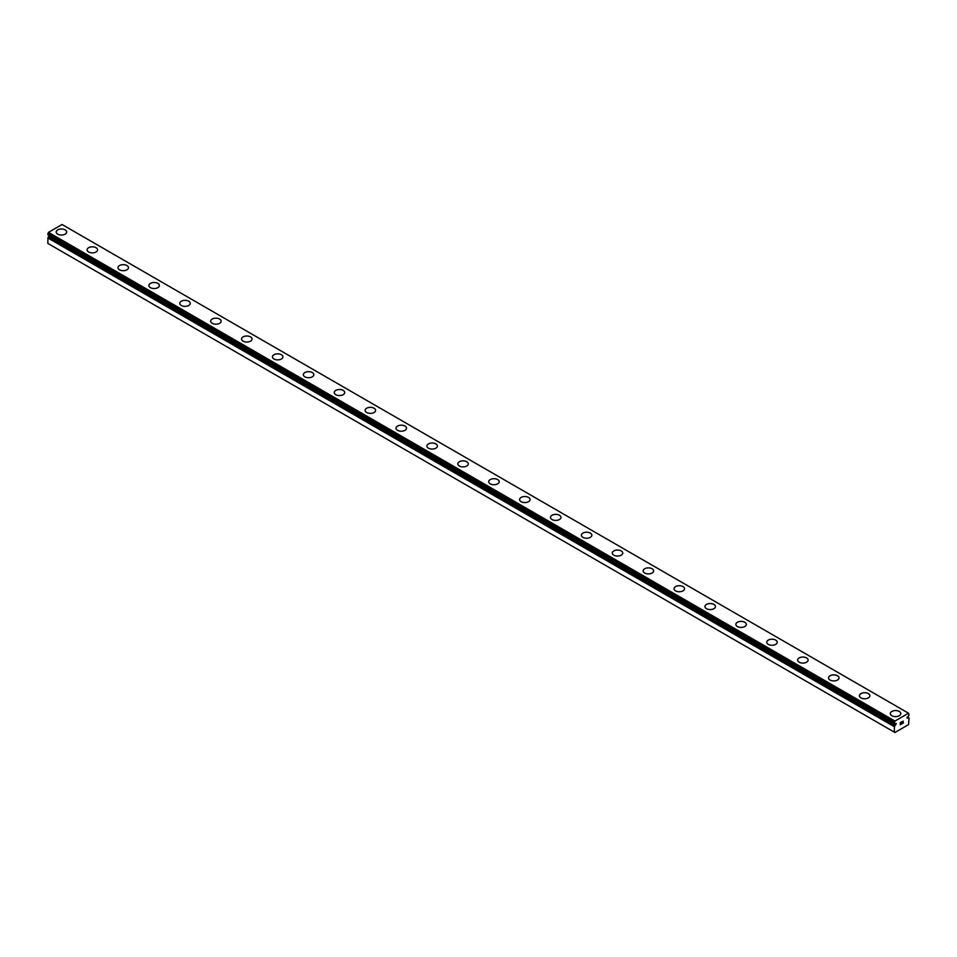 <?xml version="1.0" encoding="UTF-8"?>
<svg xmlns="http://www.w3.org/2000/svg" width="957" height="957" viewBox="0 0 957 957"><rect width="100%" height="100%" fill="white"/><g stroke="black" fill="none" stroke-linecap="round" stroke-linejoin="round"><path stroke-width="1.44" d="M894.424 723.576L894.998 723.923L894.424 723.576A1.998 1.148 -60 0 1 894.735 723.671A1.998 1.148 -60 0 1 894.962 723.887L896.29 723.42L895.656 724.963L49.19 236.259L48.496 236.774A1.998 1.148 -60 0 1 47.946 237.707L47.85 243.425L894.317 732.129L894.424 726.423L47.946 237.707M894.317 732.129L894.939 732.488L908.528 724.64L909.054 717.977A1.998 1.148 -60 0 1 908.743 717.882A1.998 1.148 -60 0 1 908.504 717.654L907.188 718.133L908.504 716.075A1.998 1.148 -60 0 1 909.054 715.13L908.528 713.216L62.061 224.512L48.472 232.36L47.85 234.728L894.352 723.54L894.939 721.064L908.528 713.216M56.2 232.013A5.24 3.027 180 0 1 59.442 229.213A5.24 3.027 180 0 1 65.148 229.871A5.24 3.027 180 0 1 66.691 232.013A5.24 3.027 180 0 1 63.449 234.8A5.24 3.027 180 0 1 57.731 234.142A5.24 3.027 180 0 1 56.2 232.013A5.24 3.027 180 0 1 59.442 229.225A5.24 3.027 180 0 1 65.148 229.883A5.24 3.027 180 0 1 66.691 232.013M96.047 247.719A5.24 3.027 180 0 1 97.578 249.849A5.24 3.027 180 0 1 94.348 252.636A5.24 3.027 180 0 1 88.63 251.978A5.24 3.027 180 0 1 87.099 249.837A5.24 3.027 180 0 1 90.341 247.062A5.24 3.027 180 0 1 96.047 247.719M87.099 249.837A5.24 3.027 180 0 1 90.329 247.05A5.24 3.027 180 0 1 96.047 247.707A5.24 3.027 180 0 1 97.578 249.837M117.986 267.673A5.24 3.027 180 0 1 121.228 264.886A5.24 3.027 180 0 1 126.934 265.544A5.24 3.027 180 0 1 128.477 267.685A5.24 3.027 180 0 1 125.235 270.472A5.24 3.027 180 0 1 119.517 269.814A5.24 3.027 180 0 1 117.986 267.673A5.24 3.027 180 0 1 121.228 264.898A5.24 3.027 180 0 1 126.934 265.556A5.24 3.027 180 0 1 128.477 267.673M148.885 285.521A5.24 3.027 180 0 1 152.127 282.734A5.24 3.027 180 0 1 157.833 283.392A5.24 3.027 180 0 1 159.364 285.521M157.833 283.38A5.24 3.027 180 0 1 159.364 285.509A5.24 3.027 180 0 1 156.135 288.308A5.24 3.027 180 0 1 150.416 287.65A5.24 3.027 180 0 1 148.885 285.509A5.24 3.027 180 0 1 152.115 282.722A5.24 3.027 180 0 1 157.833 283.38M179.772 303.345A5.24 3.027 180 0 1 183.014 300.558A5.24 3.027 180 0 1 188.72 301.216A5.24 3.027 180 0 1 190.264 303.357A5.24 3.027 180 0 1 187.022 306.144A5.24 3.027 180 0 1 181.304 305.486A5.24 3.027 180 0 1 179.772 303.345A5.24 3.027 180 0 1 183.014 300.57A5.24 3.027 180 0 1 188.72 301.228A5.24 3.027 180 0 1 190.264 303.345M210.672 321.181A5.24 3.027 180 0 1 213.901 318.394A5.24 3.027 180 0 1 219.62 319.052A5.24 3.027 180 0 1 221.151 321.193A5.24 3.027 180 0 1 217.909 323.98A5.24 3.027 180 0 1 212.203 323.322A5.24 3.027 180 0 1 210.672 321.181A5.24 3.027 180 0 1 213.913 318.406A5.24 3.027 180 0 1 219.62 319.064A5.24 3.027 180 0 1 221.151 321.181M250.507 336.9A5.24 3.027 180 0 1 252.05 339.029A5.24 3.027 180 0 1 248.808 341.816A5.24 3.027 180 0 1 243.09 341.159A5.24 3.027 180 0 1 241.559 339.017A5.24 3.027 180 0 1 244.801 336.242A5.24 3.027 180 0 1 250.507 336.9M241.559 339.017A5.24 3.027 180 0 1 244.801 336.23A5.24 3.027 180 0 1 250.507 336.888A5.24 3.027 180 0 1 252.05 339.017M272.458 356.853A5.24 3.027 180 0 1 275.688 354.066A5.24 3.027 180 0 1 281.406 354.724A5.24 3.027 180 0 1 282.937 356.865A5.24 3.027 180 0 1 279.695 359.653A5.24 3.027 180 0 1 273.989 358.995A5.24 3.027 180 0 1 272.458 356.853A5.24 3.027 180 0 1 275.7 354.078A5.24 3.027 180 0 1 281.406 354.736A5.24 3.027 180 0 1 282.937 356.853M303.345 374.701A5.24 3.027 180 0 1 306.587 371.914A5.24 3.027 180 0 1 312.293 372.572A5.24 3.027 180 0 1 313.836 374.701M312.293 372.56A5.24 3.027 180 0 1 313.836 374.689A5.24 3.027 180 0 1 310.594 377.489A5.24 3.027 180 0 1 304.876 376.831A5.24 3.027 180 0 1 303.345 374.689A5.24 3.027 180 0 1 306.587 371.902A5.24 3.027 180 0 1 312.293 372.56M334.244 392.526A5.24 3.027 180 0 1 337.474 389.738A5.24 3.027 180 0 1 343.192 390.384A5.24 3.027 180 0 1 344.723 392.537A5.24 3.027 180 0 1 341.482 395.325A5.24 3.027 180 0 1 335.775 394.667A5.24 3.027 180 0 1 334.244 392.526A5.24 3.027 180 0 1 337.486 389.75A5.24 3.027 180 0 1 343.192 390.408A5.24 3.027 180 0 1 344.723 392.526M365.131 410.362A5.24 3.027 180 0 1 368.373 407.574A5.24 3.027 180 0 1 374.079 408.22A5.24 3.027 180 0 1 375.623 410.374A5.24 3.027 180 0 1 372.381 413.161A5.24 3.027 180 0 1 366.663 412.503A5.24 3.027 180 0 1 365.131 410.362A5.24 3.027 180 0 1 368.373 407.586A5.24 3.027 180 0 1 374.079 408.244A5.24 3.027 180 0 1 375.623 410.362M404.978 426.08A5.24 3.027 180 0 1 406.51 428.21A5.24 3.027 180 0 1 403.268 430.997A5.24 3.027 180 0 1 397.562 430.339A5.24 3.027 180 0 1 396.019 428.198A5.24 3.027 180 0 1 399.272 425.422A5.24 3.027 180 0 1 404.978 426.08M396.019 428.198A5.24 3.027 180 0 1 399.26 425.41A5.24 3.027 180 0 1 404.978 426.056A5.24 3.027 180 0 1 406.51 428.198M435.866 443.916A5.24 3.027 180 0 1 437.409 446.046A5.24 3.027 180 0 1 434.167 448.833A5.24 3.027 180 0 1 428.449 448.175A5.24 3.027 180 0 1 426.918 446.034A5.24 3.027 180 0 1 430.16 443.258A5.24 3.027 180 0 1 435.866 443.916M426.918 446.034A5.24 3.027 180 0 1 430.16 443.247A5.24 3.027 180 0 1 435.866 443.892A5.24 3.027 180 0 1 437.409 446.034M457.805 463.882A5.24 3.027 180 0 1 461.059 461.095A5.24 3.027 180 0 1 466.765 461.752A5.24 3.027 180 0 1 468.296 463.882M466.765 461.729A5.24 3.027 180 0 1 468.296 463.87A5.24 3.027 180 0 1 465.054 466.669A5.24 3.027 180 0 1 459.348 466.011A5.24 3.027 180 0 1 457.805 463.87A5.24 3.027 180 0 1 461.047 461.083A5.24 3.027 180 0 1 466.765 461.729M488.704 481.706A5.24 3.027 180 0 1 491.946 478.919A5.24 3.027 180 0 1 497.652 479.565A5.24 3.027 180 0 1 499.195 481.718A5.24 3.027 180 0 1 495.953 484.505A5.24 3.027 180 0 1 490.235 483.847A5.24 3.027 180 0 1 488.704 481.706A5.24 3.027 180 0 1 491.946 478.931A5.24 3.027 180 0 1 497.652 479.589A5.24 3.027 180 0 1 499.195 481.706M519.591 499.542A5.24 3.027 180 0 1 522.833 496.755A5.24 3.027 180 0 1 528.551 497.401A5.24 3.027 180 0 1 530.082 499.554A5.24 3.027 180 0 1 526.84 502.341A5.24 3.027 180 0 1 521.134 501.683A5.24 3.027 180 0 1 519.591 499.542A5.24 3.027 180 0 1 522.845 496.767A5.24 3.027 180 0 1 528.551 497.425A5.24 3.027 180 0 1 530.082 499.542M559.438 515.261A5.24 3.027 180 0 1 560.981 517.39A5.24 3.027 180 0 1 557.74 520.177A5.24 3.027 180 0 1 552.022 519.519A5.24 3.027 180 0 1 550.49 517.378A5.24 3.027 180 0 1 553.732 514.603A5.24 3.027 180 0 1 559.438 515.261M550.49 517.378A5.24 3.027 180 0 1 553.732 514.591A5.24 3.027 180 0 1 559.438 515.237A5.24 3.027 180 0 1 560.981 517.378M590.337 533.097A5.24 3.027 180 0 1 591.869 535.226A5.24 3.027 180 0 1 588.627 538.013A5.24 3.027 180 0 1 582.921 537.356A5.24 3.027 180 0 1 581.378 535.214A5.24 3.027 180 0 1 584.619 532.439A5.24 3.027 180 0 1 590.337 533.097M581.378 535.214A5.24 3.027 180 0 1 584.619 532.427A5.24 3.027 180 0 1 590.337 533.073A5.24 3.027 180 0 1 591.869 535.214M612.277 553.062A5.24 3.027 180 0 1 615.518 550.275A5.24 3.027 180 0 1 621.225 550.933A5.24 3.027 180 0 1 622.756 553.062M621.225 550.909A5.24 3.027 180 0 1 622.756 553.05A5.24 3.027 180 0 1 619.526 555.85A5.24 3.027 180 0 1 613.808 555.192A5.24 3.027 180 0 1 612.277 553.05A5.24 3.027 180 0 1 615.518 550.263A5.24 3.027 180 0 1 621.225 550.909M643.164 570.886A5.24 3.027 180 0 1 646.406 568.099A5.24 3.027 180 0 1 652.124 568.745A5.24 3.027 180 0 1 653.655 570.898A5.24 3.027 180 0 1 650.413 573.686A5.24 3.027 180 0 1 644.707 573.028A5.24 3.027 180 0 1 643.164 570.886A5.24 3.027 180 0 1 646.406 568.111A5.24 3.027 180 0 1 652.124 568.769A5.24 3.027 180 0 1 653.655 570.886M674.063 588.722A5.24 3.027 180 0 1 677.305 585.935A5.24 3.027 180 0 1 683.011 586.581A5.24 3.027 180 0 1 684.542 588.734A5.24 3.027 180 0 1 681.312 591.522A5.24 3.027 180 0 1 675.594 590.864A5.24 3.027 180 0 1 674.063 588.722A5.24 3.027 180 0 1 677.305 585.947A5.24 3.027 180 0 1 683.011 586.605A5.24 3.027 180 0 1 684.542 588.722M713.91 604.441A5.24 3.027 180 0 1 715.441 606.571A5.24 3.027 180 0 1 712.199 609.358A5.24 3.027 180 0 1 706.493 608.7A5.24 3.027 180 0 1 704.95 606.559A5.24 3.027 180 0 1 708.192 603.783A5.24 3.027 180 0 1 713.91 604.441M704.95 606.559A5.24 3.027 180 0 1 708.192 603.771A5.24 3.027 180 0 1 713.91 604.417A5.24 3.027 180 0 1 715.441 606.559M744.797 622.277A5.24 3.027 180 0 1 746.328 624.407A5.24 3.027 180 0 1 743.099 627.194A5.24 3.027 180 0 1 737.38 626.536A5.24 3.027 180 0 1 735.849 624.395A5.24 3.027 180 0 1 739.091 621.619A5.24 3.027 180 0 1 744.797 622.277M735.849 624.395A5.24 3.027 180 0 1 739.091 621.607A5.24 3.027 180 0 1 744.797 622.253A5.24 3.027 180 0 1 746.328 624.395M766.736 642.243A5.24 3.027 180 0 1 769.978 639.455A5.24 3.027 180 0 1 775.696 640.113A5.24 3.027 180 0 1 777.228 642.243M775.696 640.089A5.24 3.027 180 0 1 777.228 642.231A5.24 3.027 180 0 1 773.986 645.03A5.24 3.027 180 0 1 768.28 644.372A5.24 3.027 180 0 1 766.736 642.231A5.24 3.027 180 0 1 769.978 639.443A5.24 3.027 180 0 1 775.696 640.089M797.636 660.067A5.24 3.027 180 0 1 800.865 657.28A5.24 3.027 180 0 1 806.584 657.926A5.24 3.027 180 0 1 808.115 660.079A5.24 3.027 180 0 1 804.885 662.866A5.24 3.027 180 0 1 799.167 662.208A5.24 3.027 180 0 1 797.636 660.067A5.24 3.027 180 0 1 800.877 657.292A5.24 3.027 180 0 1 806.584 657.949A5.24 3.027 180 0 1 808.115 660.067M828.523 677.903A5.24 3.027 180 0 1 831.765 675.104A5.24 3.027 180 0 1 837.483 675.762A5.24 3.027 180 0 1 839.014 677.915A5.24 3.027 180 0 1 835.772 680.702A5.24 3.027 180 0 1 830.066 680.044A5.24 3.027 180 0 1 828.523 677.903A5.24 3.027 180 0 1 831.765 675.128A5.24 3.027 180 0 1 837.483 675.786A5.24 3.027 180 0 1 839.014 677.903M868.37 693.622A5.24 3.027 180 0 1 869.901 695.751A5.24 3.027 180 0 1 866.671 698.538A5.24 3.027 180 0 1 860.953 697.88A5.24 3.027 180 0 1 859.422 695.739A5.24 3.027 180 0 1 862.664 692.964A5.24 3.027 180 0 1 868.37 693.622M859.422 695.739A5.24 3.027 180 0 1 862.652 692.94A5.24 3.027 180 0 1 868.37 693.598A5.24 3.027 180 0 1 869.901 695.739M899.269 711.458A5.24 3.027 180 0 1 900.8 713.587A5.24 3.027 180 0 1 897.558 716.374A5.24 3.027 180 0 1 891.852 715.716A5.24 3.027 180 0 1 890.309 713.575A5.24 3.027 180 0 1 893.551 710.8A5.24 3.027 180 0 1 899.269 711.458M890.309 713.575A5.24 3.027 180 0 1 893.551 710.776A5.24 3.027 180 0 1 899.269 711.434A5.24 3.027 180 0 1 900.8 713.575M900.417 722.655L900.417 723.54L901.41 722.068L900.417 722.655M900.417 723.695L900.417 724.593L900.405 723.695M900.286 724.808L901.41 724.162L900.286 724.808L900.286 722.571L901.41 721.925M902.176 722.045L903.217 721.099M902.941 722.332L902.343 723.48L902.941 722.332M902.343 723.48L903.396 722.87L902.343 723.468M902.068 723.779L903.396 723.014L902.068 723.779L903.181 721.542L902.403 721.602L903.181 721.351M909.054 717.977L908.432 717.618M894.424 726.423A1.998 1.148 -60 0 0 894.962 725.478L895.656 724.963M907.81 717.941L907.033 717.499M894.939 721.064L48.472 232.36M894.317 722.26L47.85 233.556M908.337 717.642L907.248 717.02M894.317 723.432L47.85 234.728M895.13 725.262L48.663 236.558M894.962 725.478L48.496 236.774M894.317 726.674L47.85 237.97M909.09 717.989L907.308 716.949M894.376 723.564L47.91 234.86"/></g></svg>
